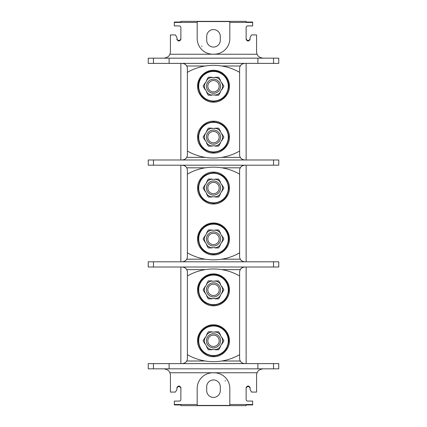 <?xml version="1.0" encoding="UTF-8"?>
<svg xmlns="http://www.w3.org/2000/svg" width="427" height="427" viewBox="0 0 427 427"><rect width="100%" height="100%" fill="white"/><g stroke="black" fill="none" stroke-linecap="round" stroke-linejoin="round"><path stroke-width="0.64" d="M206.438 188.045A7.062 7.062 0 0 0 213.5 195.107A7.062 7.062 0 0 0 220.562 188.045A7.062 7.062 0 0 0 213.5 180.984A7.062 7.062 0 0 0 206.438 188.045M207.821 188.045A5.679 5.679 0 0 0 213.5 193.725A5.679 5.679 0 0 0 219.179 188.045A5.679 5.679 0 0 0 213.5 182.366A5.679 5.679 0 0 0 207.821 188.045M204.976 184.934L205.28 185.11L204.976 184.934A9.074 9.074 0 0 0 204.976 191.157L205.28 190.981L204.933 191.184L203.124 188.045L204.933 184.907L203.124 188.045M205.28 185.11A8.727 8.727 0 0 1 206.849 182.398L206.545 182.222A9.074 9.074 0 0 1 211.936 179.11L211.936 179.463A8.727 8.727 0 0 1 215.064 179.463L215.064 179.11A9.074 9.074 0 0 1 220.455 182.222L218.688 179.057L220.497 182.196L220.151 182.398L220.455 182.222M220.151 182.398A8.727 8.727 0 0 1 221.72 185.11L222.067 184.907L221.72 185.11M222.024 191.157L221.72 190.981L222.024 191.157A9.074 9.074 0 0 0 222.024 184.934M221.72 190.981A8.727 8.727 0 0 1 220.151 193.693L220.455 193.869A9.074 9.074 0 0 1 215.064 196.98L215.064 196.628A8.727 8.727 0 0 1 211.936 196.628L211.936 196.98A9.074 9.074 0 0 1 206.545 193.869L208.312 197.034L206.503 193.895L206.849 193.693L206.545 193.869M206.849 193.693A8.727 8.727 0 0 1 205.28 190.981M211.936 179.11L208.312 179.057L211.936 179.057L211.936 179.463M211.936 196.98L208.312 197.034M215.064 196.98L215.064 196.628M215.064 197.034L218.688 197.034L215.064 197.034M222.067 191.184L223.876 188.045L222.067 191.184M220.455 193.869L218.688 197.034M222.067 184.907L223.876 188.045M215.064 179.11L218.688 179.057M206.545 182.222L208.312 179.057M186.268 259.813A5.22 5.22 0 0 0 187.394 256.579L187.394 170.421A5.22 5.22 0 0 0 186.268 167.187M187.394 174.157A52.217 52.217 0 0 1 239.606 174.157L239.606 170.421A5.22 5.22 0 0 1 240.305 167.811C240.919 166.407 242.429 165.537 244.831 165.201A5.22 5.22 0 0 0 244.223 165.238M244.223 261.762A5.22 5.22 0 0 0 244.831 261.799C242.429 261.463 240.919 260.593 240.305 259.189A5.22 5.22 0 0 1 239.606 256.579L239.606 252.843A52.217 52.217 0 0 1 187.394 252.843M180.867 261.799L180.867 165.201M185.996 166.866A5.22 5.22 0 0 0 185.681 166.557M185.318 166.258A5.22 5.22 0 0 0 184.902 165.975M184.437 165.719A5.22 5.22 0 0 0 183.92 165.505M182.777 165.238A5.22 5.22 0 0 0 182.169 165.201C184.571 165.537 186.081 166.407 186.695 167.811L205.27 167.811M205.27 259.189L186.695 259.189C186.081 260.593 184.571 261.463 182.169 261.799A5.22 5.22 0 0 0 182.777 261.762M183.92 261.495A5.22 5.22 0 0 0 184.437 261.281M184.902 261.025A5.22 5.22 0 0 0 185.318 260.742M185.681 260.443A5.22 5.22 0 0 0 185.996 260.134M180.867 159.981L180.867 63.383M180.867 363.617L180.867 267.019M180.867 387.871L179.559 386.563L179.559 386.072L180.867 387.374L180.867 399.517A1.564 1.564 0 0 1 179.297 401.081L174.339 401.081L174.339 404.508L197.183 404.508L197.183 405.42L229.817 405.42L229.817 404.508L252.661 404.508L252.661 401.081L247.703 401.081A1.564 1.564 0 0 1 246.133 399.517L246.133 387.374L247.441 386.072L248.744 386.072L250.051 387.374L250.051 389.461L251.556 392.077L256.579 392.077L256.579 375.365A6.528 6.528 0 0 1 257.123 372.755C257.785 370.657 259.781 369.355 263.101 368.837M174.339 404.508L174.339 404.945L180.867 404.945L180.867 405.65L246.133 405.65L246.133 404.945L252.661 404.945L252.661 404.508M174.339 22.444L174.339 22.028L180.867 22.028L180.867 21.35L246.133 21.35L246.133 22.028L252.661 22.028L252.661 22.444L229.817 22.444L229.817 38.537A15.666 15.666 0 0 1 214.151 54.202L212.849 54.202A15.666 15.666 0 0 1 197.183 38.537L197.183 22.444L174.339 22.444L174.339 25.919L179.297 25.919A1.564 1.564 0 0 1 180.867 27.483L180.867 39.626L179.559 40.928L178.256 40.928L176.949 39.626L176.949 37.539L175.444 34.923L170.421 34.923L170.421 51.635A6.528 6.528 0 0 1 169.877 54.245C169.215 56.343 167.219 57.645 163.899 58.163M180.867 38.318L180.867 39.626M182.777 63.42A5.22 5.22 0 0 0 182.169 63.383C184.571 63.719 186.081 64.589 186.695 65.993A5.22 5.22 0 0 0 186.268 65.368M185.996 65.048A5.22 5.22 0 0 0 185.681 64.739M185.318 64.434A5.22 5.22 0 0 0 184.902 64.157M184.437 63.901A5.22 5.22 0 0 0 183.92 63.687M186.268 157.995A5.22 5.22 0 0 0 186.695 157.371C186.081 158.775 184.571 159.645 182.169 159.981A5.22 5.22 0 0 0 182.777 159.944M183.92 159.677A5.22 5.22 0 0 0 184.437 159.463M184.902 159.207A5.22 5.22 0 0 0 185.318 158.924M185.681 158.625A5.22 5.22 0 0 0 185.996 158.316M153.453 58.163L153.453 63.383L148.233 63.383L148.233 58.163L278.767 58.163L278.767 63.383L257.881 63.383L257.881 58.163M153.453 63.383L257.881 63.383M205.27 157.371L186.695 157.371A5.22 5.22 0 0 0 187.394 154.761L187.394 72.334A52.217 52.217 0 0 1 239.606 72.334L239.606 68.603A5.22 5.22 0 0 1 240.305 65.993C240.919 64.589 242.429 63.719 244.831 63.383A5.22 5.22 0 0 0 244.223 63.42M243.08 63.687A5.22 5.22 0 0 0 242.563 63.901M242.098 64.157A5.22 5.22 0 0 0 241.682 64.434M241.319 64.739A5.22 5.22 0 0 0 241.004 65.048M240.732 65.368A5.22 5.22 0 0 0 240.305 65.993L221.73 65.993M244.223 159.944A5.22 5.22 0 0 0 244.831 159.981C242.429 159.645 240.919 158.775 240.305 157.371A5.22 5.22 0 0 1 239.606 154.761L239.606 151.025A52.217 52.217 0 0 1 187.394 151.025M187.394 72.334L187.394 68.603A5.22 5.22 0 0 0 186.695 65.993L205.27 65.993M273.547 159.981L278.767 159.981L278.767 165.201L148.233 165.201L148.233 159.981L273.547 159.981L273.547 165.201M221.73 157.371L240.305 157.371A5.22 5.22 0 0 0 240.732 157.995M241.004 158.316A5.22 5.22 0 0 0 241.319 158.625M241.682 158.924A5.22 5.22 0 0 0 242.098 159.207M242.563 159.463A5.22 5.22 0 0 0 243.08 159.677M246.133 63.383L246.133 159.981M247.441 40.928L248.744 40.928L248.744 40.437L247.441 40.437L247.441 40.928L246.133 39.626L246.133 27.483A1.564 1.564 0 0 1 247.703 25.919L252.661 25.919L252.661 22.444M246.133 267.019L246.133 363.617M246.133 165.201L246.133 261.799M246.133 388.682L246.133 387.374M246.133 39.129L247.441 40.437M248.744 40.437L250.051 39.129M263.101 58.163C259.781 57.645 257.785 56.343 257.123 54.245A6.528 6.528 0 0 1 256.579 51.635L256.579 34.923L251.556 34.923L250.051 37.539L250.051 39.626L248.744 40.928M229.817 22.444L229.817 21.569L197.183 21.569L197.183 22.444M202.014 46.153L201.491 46.153L202.014 46.153M220.289 40.277L220.289 36.359A6.789 6.789 0 0 0 213.5 29.575A6.789 6.789 0 0 0 206.711 36.359L206.711 40.277A6.789 6.789 0 0 0 213.5 47.066A6.789 6.789 0 0 0 220.289 40.277M197.183 404.508L197.183 388.463A15.666 15.666 0 0 1 212.849 372.798L214.151 372.798A15.666 15.666 0 0 1 229.817 388.463L229.817 404.508M224.986 380.847L225.509 380.847L224.986 380.847M206.711 386.723L206.711 390.636A6.789 6.789 0 0 0 213.5 397.425A6.789 6.789 0 0 0 220.289 390.636L220.289 386.723A6.789 6.789 0 0 0 213.5 379.934A6.789 6.789 0 0 0 206.711 386.723M179.559 386.072L178.256 386.072L178.256 386.563L179.559 386.563M163.899 368.837C167.219 369.355 169.215 370.657 169.877 372.755A6.528 6.528 0 0 1 170.421 375.365L170.421 392.077L175.444 392.077L176.949 389.461L176.949 387.374L178.256 386.072M178.256 386.563L176.949 387.871M278.767 368.837L257.881 368.837L257.881 363.617L278.767 363.617L278.767 368.837M153.453 363.617L153.453 368.837L148.233 368.837L148.233 363.617L257.881 363.617M153.453 368.837L257.881 368.837M244.223 363.58A5.22 5.22 0 0 0 244.831 363.617C242.429 363.281 240.919 362.411 240.305 361.007A5.22 5.22 0 0 0 240.732 361.632M241.004 361.952A5.22 5.22 0 0 0 241.319 362.261M241.682 362.566A5.22 5.22 0 0 0 242.098 362.843M242.563 363.099A5.22 5.22 0 0 0 243.08 363.313M221.73 361.007L240.305 361.007A5.22 5.22 0 0 1 239.606 358.397L239.606 354.666A52.217 52.217 0 0 1 187.394 354.666L187.394 272.239A5.22 5.22 0 0 0 186.268 269.005M187.394 275.975A52.217 52.217 0 0 1 239.606 275.975L239.606 272.239A5.22 5.22 0 0 1 240.305 269.629C240.919 268.225 242.429 267.355 244.831 267.019A5.22 5.22 0 0 0 244.223 267.056M187.394 354.666L187.394 358.397A5.22 5.22 0 0 1 186.695 361.007C186.081 362.411 184.571 363.281 182.169 363.617A5.22 5.22 0 0 0 182.777 363.58M183.92 363.313A5.22 5.22 0 0 0 184.437 363.099M184.902 362.843A5.22 5.22 0 0 0 185.318 362.566M185.681 362.261A5.22 5.22 0 0 0 185.996 361.952M186.268 361.632A5.22 5.22 0 0 0 186.695 361.007L205.27 361.007M185.996 268.684A5.22 5.22 0 0 0 185.681 268.375M185.318 268.076A5.22 5.22 0 0 0 184.902 267.793M184.437 267.537A5.22 5.22 0 0 0 183.92 267.323M182.777 267.056A5.22 5.22 0 0 0 182.169 267.019C184.571 267.355 186.081 268.225 186.695 269.629L205.27 269.629M153.453 267.019L148.233 267.019L148.233 261.799L278.767 261.799L278.767 267.019L153.453 267.019L153.453 261.799M243.08 267.323A5.22 5.22 0 0 0 242.563 267.537M242.098 267.793A5.22 5.22 0 0 0 241.682 268.076M241.319 268.375A5.22 5.22 0 0 0 241.004 268.684M240.732 269.005A5.22 5.22 0 0 0 240.305 269.629L221.73 269.629M221.73 259.189L240.305 259.189A5.22 5.22 0 0 0 240.732 259.813M241.004 260.134A5.22 5.22 0 0 0 241.319 260.443M241.682 260.742A5.22 5.22 0 0 0 242.098 261.025M242.563 261.281A5.22 5.22 0 0 0 243.08 261.495M243.08 165.505A5.22 5.22 0 0 0 242.563 165.719M242.098 165.975A5.22 5.22 0 0 0 241.682 166.258M241.319 166.557A5.22 5.22 0 0 0 241.004 166.866M240.732 167.187A5.22 5.22 0 0 0 240.305 167.811L221.73 167.811M206.503 295.714L208.312 298.852L206.503 295.714L206.849 295.511L206.503 295.714M205.28 292.799L204.933 293.002L205.28 292.799A8.727 8.727 0 0 0 206.849 295.511M204.933 286.725L203.124 289.864L204.976 286.752A9.074 9.074 0 0 0 204.976 292.975M208.312 280.875L206.545 284.04A9.074 9.074 0 0 1 211.936 280.929L208.312 280.875L211.936 280.875L211.936 281.281A8.727 8.727 0 0 1 215.064 281.281L215.064 280.929A9.074 9.074 0 0 1 220.455 284.04L218.688 280.875L220.497 284.014L220.151 284.217L220.455 284.04M218.688 298.852L220.455 295.687A9.074 9.074 0 0 1 215.064 298.799L218.688 298.852L215.064 298.852L215.064 298.446A8.727 8.727 0 0 1 211.936 298.446L211.936 298.852L208.312 298.852M204.933 293.002L203.124 289.864M206.545 284.04L206.849 284.217A8.727 8.727 0 0 0 205.28 286.928L204.976 286.752M211.936 280.929L211.936 281.281M221.72 286.928L222.067 286.725L221.72 286.928A8.727 8.727 0 0 0 220.151 284.217M222.067 293.002L223.876 289.864L222.024 292.975A9.074 9.074 0 0 0 222.024 286.752M215.064 298.799L215.064 298.446M211.936 298.799A9.074 9.074 0 0 1 206.545 295.687M220.455 295.687L220.151 295.511A8.727 8.727 0 0 0 221.72 292.799L222.024 292.975M220.562 289.864A7.062 7.062 0 0 0 213.5 282.802A7.062 7.062 0 0 0 206.438 289.864A7.062 7.062 0 0 0 213.5 296.925A7.062 7.062 0 0 0 220.562 289.864M218.688 280.875L215.064 280.929M222.067 286.725L223.876 289.864M207.821 289.864A5.679 5.679 0 0 1 213.5 284.185A5.679 5.679 0 0 1 219.179 289.864A5.679 5.679 0 0 1 213.5 295.543A5.679 5.679 0 0 1 207.821 289.864M206.503 346.623L208.312 349.761L206.503 346.623L206.849 346.42L206.503 346.623M205.28 343.708L204.933 343.911L205.28 343.708A8.727 8.727 0 0 0 206.849 346.42M204.933 337.634L203.124 340.773L204.976 337.661A9.074 9.074 0 0 0 204.976 343.884M208.312 331.784L206.545 334.949A9.074 9.074 0 0 1 211.936 331.838L208.312 331.784L211.936 331.784L211.936 332.19A8.727 8.727 0 0 1 215.064 332.19L215.064 331.838A9.074 9.074 0 0 1 220.455 334.949L218.688 331.784L220.497 334.923L220.151 335.126L220.455 334.949M218.688 349.761L220.455 346.596A9.074 9.074 0 0 1 215.064 349.708L218.688 349.761L215.064 349.761L215.064 349.355A8.727 8.727 0 0 1 211.936 349.355L211.936 349.761L208.312 349.761M204.933 343.911L203.124 340.773M206.545 334.949L206.849 335.126A8.727 8.727 0 0 0 205.28 337.837L204.976 337.661M211.936 331.838L211.936 332.19M221.72 337.837L222.067 337.634L221.72 337.837A8.727 8.727 0 0 0 220.151 335.126M222.067 343.911L223.876 340.773L222.024 343.884A9.074 9.074 0 0 0 222.024 337.661M215.064 349.708L215.064 349.355M211.936 349.708A9.074 9.074 0 0 1 206.545 346.596M220.455 346.596L220.151 346.42A8.727 8.727 0 0 0 221.72 343.708L222.024 343.884M220.562 340.773A7.062 7.062 0 0 0 213.5 333.711A7.062 7.062 0 0 0 206.438 340.773A7.062 7.062 0 0 0 213.5 347.834A7.062 7.062 0 0 0 220.562 340.773M218.688 331.784L215.064 331.838M222.067 337.634L223.876 340.773M207.821 340.773A5.679 5.679 0 0 1 213.5 335.094A5.679 5.679 0 0 1 219.179 340.773A5.679 5.679 0 0 1 213.5 346.452A5.679 5.679 0 0 1 207.821 340.773M250.051 387.871L248.744 386.563L247.441 386.563L246.133 387.871M169.119 368.837L169.119 363.617M169.119 63.383L169.119 58.163M176.949 39.129L178.256 40.437L179.559 40.437L180.867 39.129M206.503 92.077L208.312 95.216L206.503 92.077L206.849 91.874L206.503 92.077M205.28 89.163L204.933 89.366L205.28 89.163A8.727 8.727 0 0 0 206.849 91.874M204.933 83.089L203.124 86.227L204.933 83.089L205.28 83.292L204.933 83.089M208.312 77.239L206.545 80.404A9.074 9.074 0 0 1 211.936 77.292L208.312 77.239L211.936 77.239L211.936 77.645A8.727 8.727 0 0 1 215.064 77.645L215.064 77.292A9.074 9.074 0 0 1 220.455 80.404L218.688 77.239L220.497 80.377L220.151 80.58L220.455 80.404M218.688 95.216L220.455 92.051A9.074 9.074 0 0 1 215.064 95.162L218.688 95.216L215.064 95.216L215.064 94.81A8.727 8.727 0 0 1 211.936 94.81L211.936 95.216L208.312 95.216M204.933 89.366L203.124 86.227M205.28 83.292A8.727 8.727 0 0 1 206.849 80.58L206.545 80.404M211.936 77.292L211.936 77.645M221.72 83.292L222.067 83.089L221.72 83.292A8.727 8.727 0 0 0 220.151 80.58M222.024 89.339L223.876 86.227L222.067 89.366L221.72 89.163L222.024 89.339A9.074 9.074 0 0 0 222.024 83.116M215.064 95.162L215.064 94.81M211.936 95.162A9.074 9.074 0 0 1 206.545 92.051M204.976 83.116A9.074 9.074 0 0 0 204.976 89.339M221.72 89.163A8.727 8.727 0 0 1 220.151 91.874L220.455 92.051M220.562 86.227A7.062 7.062 0 0 0 213.5 79.166A7.062 7.062 0 0 0 206.438 86.227A7.062 7.062 0 0 0 213.5 93.289A7.062 7.062 0 0 0 220.562 86.227M218.688 77.239L215.064 77.292M222.067 83.089L223.876 86.227M207.821 86.227A5.679 5.679 0 0 1 213.5 80.548A5.679 5.679 0 0 1 219.179 86.227A5.679 5.679 0 0 1 213.5 91.906A5.679 5.679 0 0 1 207.821 86.227M206.503 142.986L208.312 146.125L206.503 142.986L206.849 142.783L206.503 142.986M205.28 140.072L204.933 140.275L205.28 140.072A8.727 8.727 0 0 0 206.849 142.783M204.933 133.998L203.124 137.136L204.933 133.998L205.28 134.201L204.933 133.998M208.312 128.148L206.545 131.313A9.074 9.074 0 0 1 211.936 128.201L208.312 128.148L211.936 128.148L211.936 128.554A8.727 8.727 0 0 1 215.064 128.554L215.064 128.201A9.074 9.074 0 0 1 220.455 131.313L218.688 128.148L220.497 131.286L220.151 131.489L220.455 131.313M218.688 146.125L220.455 142.96A9.074 9.074 0 0 1 215.064 146.071L218.688 146.125L215.064 146.125L215.064 145.719A8.727 8.727 0 0 1 211.936 145.719L211.936 146.125L208.312 146.125M204.933 140.275L203.124 137.136M205.28 134.201A8.727 8.727 0 0 1 206.849 131.489L206.545 131.313M211.936 128.201L211.936 128.554M221.72 134.201L222.067 133.998L221.72 134.201A8.727 8.727 0 0 0 220.151 131.489M222.024 140.248L223.876 137.136L222.067 140.275L221.72 140.072L222.024 140.248A9.074 9.074 0 0 0 222.024 134.025M215.064 146.071L215.064 145.719M211.936 146.071A9.074 9.074 0 0 1 206.545 142.96M204.976 134.025A9.074 9.074 0 0 0 204.976 140.248M221.72 140.072A8.727 8.727 0 0 1 220.151 142.783L220.455 142.96M220.562 137.136A7.062 7.062 0 0 0 213.5 130.075A7.062 7.062 0 0 0 206.438 137.136A7.062 7.062 0 0 0 213.5 144.198A7.062 7.062 0 0 0 220.562 137.136M218.688 128.148L215.064 128.201M222.067 133.998L223.876 137.136M207.821 137.136A5.679 5.679 0 0 1 213.5 131.457A5.679 5.679 0 0 1 219.179 137.136A5.679 5.679 0 0 1 213.5 142.815A5.679 5.679 0 0 1 207.821 137.136M206.503 244.804L208.312 247.943L206.503 244.804L206.849 244.602L206.503 244.804M205.28 241.89L204.933 242.093L205.28 241.89A8.727 8.727 0 0 0 206.849 244.602M204.933 235.816L203.124 238.955L204.933 235.816L205.28 236.019L204.933 235.816M208.312 229.966L206.545 233.131A9.074 9.074 0 0 1 211.936 230.02L208.312 229.966L211.936 229.966L211.936 230.372A8.727 8.727 0 0 1 215.064 230.372L215.064 230.02A9.074 9.074 0 0 1 220.455 233.131L218.688 229.966L220.497 233.105L220.151 233.307L220.455 233.131M218.688 247.943L220.455 244.778A9.074 9.074 0 0 1 215.064 247.89L218.688 247.943L215.064 247.943L215.064 247.537A8.727 8.727 0 0 1 211.936 247.537L211.936 247.943L208.312 247.943M204.933 242.093L203.124 238.955M205.28 236.019A8.727 8.727 0 0 1 206.849 233.307L206.545 233.131M211.936 230.02L211.936 230.372M221.72 236.019L222.067 235.816L221.72 236.019A8.727 8.727 0 0 0 220.151 233.307M222.024 242.066L223.876 238.955L222.067 242.093L221.72 241.89L222.024 242.066A9.074 9.074 0 0 0 222.024 235.843M215.064 247.89L215.064 247.537M211.936 247.89A9.074 9.074 0 0 1 206.545 244.778M204.976 235.843A9.074 9.074 0 0 0 204.976 242.066M221.72 241.89A8.727 8.727 0 0 1 220.151 244.602L220.455 244.778M220.562 238.955A7.062 7.062 0 0 0 213.5 231.893A7.062 7.062 0 0 0 206.438 238.955A7.062 7.062 0 0 0 213.5 246.016A7.062 7.062 0 0 0 220.562 238.955M218.688 229.966L215.064 230.02M222.067 235.816L223.876 238.955M207.821 238.955A5.679 5.679 0 0 1 213.5 233.275A5.679 5.679 0 0 1 219.179 238.955A5.679 5.679 0 0 1 213.5 244.634A5.679 5.679 0 0 1 207.821 238.955M239.606 72.334L239.606 151.025M239.606 174.157L239.606 252.843M239.606 275.975L239.606 354.666M229.427 86.227C229.651 77.335 221.367 69.895 213.5 70.3C205.633 69.895 197.349 77.335 197.573 86.227C197.349 95.12 205.633 102.56 213.5 102.154C221.367 102.56 229.651 95.12 229.427 86.227M229.427 137.136C229.651 128.244 221.367 120.804 213.5 121.209C205.633 120.804 197.349 128.244 197.573 137.136C197.349 146.029 205.633 153.469 213.5 153.063C221.367 153.469 229.651 146.029 229.427 137.136M229.427 188.045C229.651 179.153 221.367 171.713 213.5 172.118C205.633 171.713 197.349 179.153 197.573 188.045C197.349 196.938 205.633 204.378 213.5 203.973C221.367 204.378 229.651 196.938 229.427 188.045M229.427 238.955C229.651 230.062 221.367 222.622 213.5 223.027C205.633 222.622 197.349 230.062 197.573 238.955C197.349 247.847 205.633 255.287 213.5 254.882C221.367 255.287 229.651 247.847 229.427 238.955M229.427 289.864C229.651 280.971 221.367 273.531 213.5 273.937C205.633 273.531 197.349 280.971 197.573 289.864C197.349 298.756 205.633 306.196 213.5 305.791C221.367 306.196 229.651 298.756 229.427 289.864M229.427 340.773C229.651 331.88 221.367 324.44 213.5 324.846C205.633 324.44 197.349 331.88 197.573 340.773C197.349 349.665 205.633 357.105 213.5 356.7C221.367 357.105 229.651 349.665 229.427 340.773M213.5 173.255A14.79 14.79 0 0 0 198.71 188.045A14.79 14.79 0 0 0 213.5 202.836A14.79 14.79 0 0 0 228.29 188.045A14.79 14.79 0 0 0 213.5 173.255M257.123 54.245L169.877 54.245M169.877 372.755L257.123 372.755M273.547 363.617L273.547 368.837M153.453 165.201L153.453 159.981M273.547 261.799L273.547 267.019M213.5 275.073A14.79 14.79 0 0 1 228.29 289.864A14.79 14.79 0 0 1 213.5 304.654A14.79 14.79 0 0 1 198.71 289.864A14.79 14.79 0 0 1 213.5 275.073M213.5 325.982A14.79 14.79 0 0 1 228.29 340.773A14.79 14.79 0 0 1 213.5 355.563A14.79 14.79 0 0 1 198.71 340.773A14.79 14.79 0 0 1 213.5 325.982M247.441 386.072L247.441 386.563M248.744 386.563L248.744 386.072M273.547 58.163L273.547 63.383M179.559 40.928L179.559 40.437M178.256 40.437L178.256 40.928M213.5 71.437A14.79 14.79 0 0 1 228.29 86.227A14.79 14.79 0 0 1 213.5 101.018A14.79 14.79 0 0 1 198.71 86.227A14.79 14.79 0 0 1 213.5 71.437M213.5 122.346A14.79 14.79 0 0 1 228.29 137.136A14.79 14.79 0 0 1 213.5 151.927A14.79 14.79 0 0 1 198.71 137.136A14.79 14.79 0 0 1 213.5 122.346M213.5 224.164A14.79 14.79 0 0 1 228.29 238.955A14.79 14.79 0 0 1 213.5 253.745A14.79 14.79 0 0 1 198.71 238.955A14.79 14.79 0 0 1 213.5 224.164M213.5 70.3L213.5 70.978C222.003 70.738 229.491 78.717 228.717 87.183C227.388 95.936 222.318 100.697 213.5 101.471L213.5 102.154M213.5 121.209L213.5 121.887C222.648 122.757 227.73 127.764 228.744 136.896C227.954 146.285 222.873 151.446 213.5 152.38L213.5 153.063M213.5 172.118L213.5 172.796C222.648 173.666 227.73 178.673 228.744 187.805C227.954 197.194 222.873 202.355 213.5 203.289L213.5 203.973M213.5 223.027L213.5 223.705C222.003 223.47 229.491 231.445 228.717 239.91C227.388 248.663 222.318 253.424 213.5 254.204L213.5 254.882M213.5 273.937L213.5 274.62C222.003 274.38 229.491 282.354 228.717 290.819C227.388 299.573 222.318 304.334 213.5 305.113L213.5 305.791M213.5 324.846L213.5 325.529C222.003 325.289 229.491 333.263 228.717 341.728C227.388 350.482 222.318 355.248 213.5 356.022L213.5 356.7M213.5 203.289C204.127 202.355 199.046 197.194 198.256 187.805C199.27 178.673 204.352 173.666 213.5 172.796M213.5 305.113C204.464 304.275 199.382 299.348 198.261 290.344C197.776 282.033 205.179 274.39 213.5 274.62M213.5 356.022C204.464 355.184 199.382 350.257 198.261 341.253C197.776 332.943 205.179 325.299 213.5 325.529M213.5 101.471C204.464 100.639 199.382 95.712 198.261 86.708C197.776 78.392 205.179 70.754 213.5 70.978M213.5 152.38C204.127 151.446 199.046 146.285 198.256 136.896C199.27 127.764 204.352 122.757 213.5 121.887M213.5 254.204C204.464 253.366 199.382 248.439 198.261 239.435C197.776 231.124 205.179 223.481 213.5 223.705"/></g></svg>
